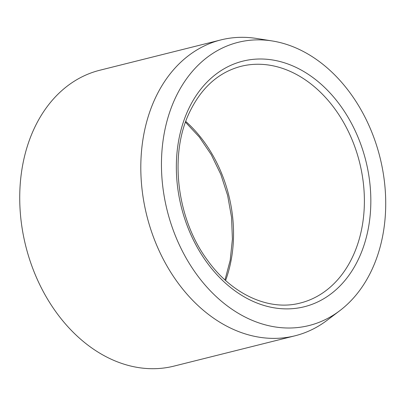 <?xml version="1.0" encoding="UTF-8"?>
<svg xmlns="http://www.w3.org/2000/svg" width="406" height="406" viewBox="0 0 406 406"><rect width="100%" height="100%" fill="white"/><g stroke="black" fill="none" stroke-linecap="round" stroke-linejoin="round"><path stroke-width="0.61" d="M372.028 269.437A145.972 109.666 -104.1 0 1 339.807 310.671A145.972 109.666 -104.1 0 1 199.711 278.486A145.972 109.666 -104.1 0 1 175.153 98.445A145.972 109.666 -104.1 0 1 272.264 40.96A145.972 109.666 -104.1 0 1 372.028 269.437M339.807 310.671L327.15 320.258A152.514 114.578 -104.1 0 1 295.015 335.798A152.514 114.578 -104.1 0 1 168.099 267.914A152.514 114.578 -104.1 0 1 155.122 98.526A152.514 114.578 -104.1 0 1 220.92 39.91A152.514 114.578 -104.1 0 1 256.582 38.468L272.264 40.96M220.92 39.91L99.84 70.233A152.514 114.578 75.9 0 0 34.043 128.849A152.514 114.578 75.9 0 0 47.02 298.237A152.514 114.578 75.9 0 0 173.941 366.121L295.015 335.798M300.298 303.028A122.008 91.66 75.9 0 0 352.936 256.135A122.008 91.66 75.9 0 0 342.552 120.628A122.008 91.66 75.9 0 0 241.022 66.32C218.57 72.273 201.381 87.65 189.45 112.457C168.997 154.65 176.727 219.001 207.42 260.134C231.897 294.523 269.163 311.316 300.298 303.028M188.227 109.798A126.586 95.1 75.9 0 0 227.015 284.515A126.586 95.1 75.9 0 0 358.955 258.084A126.586 95.1 75.9 0 0 320.161 83.367A126.586 95.1 75.9 0 0 188.227 109.798M225.589 280.47A122.008 91.66 75.9 0 0 185.76 121.43M224.99 279.927L230.197 260.256L232.41 239.139L231.547 217.291L227.629 195.448L220.788 174.336L211.252 154.666L199.351 137.086L185.486 122.186"/></g></svg>
